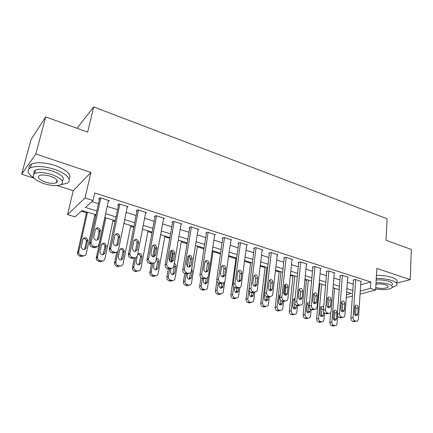 <?xml version="1.0" encoding="UTF-8"?>
<svg xmlns="http://www.w3.org/2000/svg" width="433" height="433" viewBox="0 0 433 433"><rect width="100%" height="100%" fill="white"/><g stroke="black" fill="none" stroke-linecap="round" stroke-linejoin="round"><path stroke-width="0.65" d="M96.018 214.822L82.005 210.508L75.039 216.846L67.559 214.589L85.052 197.957L93.025 200.484L85.404 207.418L96.868 210.979M57.113 185.541L73.247 190.693L67.559 214.589M73.247 190.693L90.919 172.458L35.847 153.975L45.698 116.915L31.079 139.431L21.65 174.212L34.061 178.179M81.269 211.185L86.454 212.776M94.735 215.32L95.828 215.656M112.899 220.9L115.043 221.561M130.614 226.34L133.759 227.309M147.902 231.65L151.994 232.905M164.773 236.835L169.763 238.367M181.248 241.895L187.088 243.687M197.334 246.832L203.986 248.878M213.047 251.66L220.473 253.944M228.586 256.433L235.877 258.674M244.585 261.348L250.62 263.204M260.201 266.143L265.039 267.632M275.453 270.831L279.144 271.962M290.343 275.404L292.941 276.2M304.897 279.875L306.445 280.351M319.116 284.243L319.657 284.411M35.847 153.975L21.65 174.212M396.65 283.16L410.219 279.637L376.84 268.433L375.617 290.056L360.067 294.05M45.698 116.915L87.666 132.125L93.658 106.919L387.145 218.795L386.03 240.261L411.35 249.44L410.219 279.637M360.673 284.762L370.821 281.98L94.724 192.934L93.025 200.484M91.834 201.567L98.486 203.672M107.195 206.422L117.532 209.691M126.144 212.408L136.086 215.553M144.6 218.243L154.17 221.268M162.586 223.926L171.798 226.832M180.117 229.463L188.983 232.267M197.215 234.865L205.751 237.565M213.891 240.136L222.107 242.734M230.161 245.278L238.074 247.779M246.041 250.296L253.662 252.704M261.543 255.194L268.888 257.511M276.682 259.973L283.756 262.209M291.474 264.65L298.288 266.798M305.925 269.212L312.485 271.291M320.047 273.678L326.368 275.675M333.854 278.04L339.948 279.967M347.353 282.305L353.225 284.162M360.878 281.629L361.42 281.477L355.141 279.469L352.971 280.091L353.496 280.259M347.71 277.429L348.267 277.266L341.848 275.209L339.716 275.859L340.251 276.027M334.249 273.136L334.817 272.958L328.257 270.858L326.157 271.529L326.709 271.707M320.48 268.747L321.07 268.552L314.358 266.403L312.296 267.107L312.859 267.285M306.402 264.26L307.008 264.049L300.145 261.846L298.12 262.577L298.694 262.761M291.994 259.67L292.621 259.437L285.596 257.186L283.615 257.949L284.2 258.133M277.25 254.977L277.899 254.718L270.706 252.417L268.769 253.208L269.369 253.397M262.154 250.171L262.826 249.89L255.465 247.535L253.576 248.358L254.187 248.553M246.702 245.262L247.395 244.948L239.855 242.534L238.015 243.389L238.648 243.59M230.87 240.228L231.59 239.882L223.866 237.408L222.08 238.302L222.724 238.507M214.649 235.081L215.396 234.697L207.483 232.158L205.751 233.089L206.411 233.295M198.027 229.809L198.801 229.382L190.693 226.778L189.021 227.742L189.697 227.958M180.983 224.418L181.79 223.931L173.476 221.263L171.869 222.27L172.561 222.492M163.501 218.892L164.351 218.34L155.815 215.607L154.278 216.652L154.987 216.879M145.564 213.242L146.457 212.608L137.705 209.805L136.233 210.893L136.963 211.125M127.156 207.456L128.098 206.725L119.113 203.851L117.716 204.977L118.469 205.22M108.25 201.545L109.251 200.69L100.028 197.735L98.713 198.909L99.482 199.158M93.658 106.919L77.025 128.271M90.919 172.458L85.052 197.957M370.821 281.98L370.437 288.416L375.617 290.056M346.454 294.711L351.38 293.417L346.654 291.961M339.201 289.666L333.069 287.783M325.54 285.466L319.181 283.507M311.571 281.163L304.967 279.133M297.282 276.768L290.424 274.657M282.657 272.265L275.534 270.073M267.686 267.659L260.298 265.38M252.363 262.939L244.688 260.579M236.667 258.111L228.694 255.659M220.586 253.164L212.311 250.615M204.111 248.093L195.516 245.446M187.224 242.891L178.293 240.142M169.904 237.565L160.627 234.708M152.145 232.099L142.5 229.127M133.921 226.486L123.898 223.401M115.216 220.733L104.797 217.523M352.408 296.015L346.243 297.595M360.261 291.084L370.437 288.416M105.625 213.696L116.017 216.928M124.672 219.612L134.668 222.719M143.226 225.376L152.844 228.364M161.303 230.989L170.559 233.869M178.921 236.461L187.83 239.233M196.1 241.798L204.674 244.461M212.852 247.005L221.111 249.57M229.198 252.082L237.154 254.55M245.154 257.034L252.812 259.416M260.726 261.873L268.103 264.162M275.929 266.593L283.036 268.801M290.787 271.21L297.628 273.331M305.297 275.713L311.89 277.764M319.478 280.119L325.827 282.094M333.34 284.427L339.461 286.327M346.898 288.638L352.792 290.467M360.895 281.309L358.437 319.159L357.593 320.945L356.121 321.216L355.049 320.907C353.761 320.377 353.101 319.278 353.084 317.616L355.666 279.637M353.517 279.935L350.876 318.087L353.084 317.616M357.788 314.093L357.138 315.495C355.58 316.063 354.659 315.262 354.373 313.097L354.8 306.737L355.412 305.384C356.976 304.772 357.907 305.563 358.205 307.749L357.788 314.093L355.58 314.575L355.363 315.419M355 305.942L356.002 308.258L355.58 314.575M356.186 321.232L353.907 321.67L352.841 321.367C351.553 320.837 350.898 319.743 350.876 318.087M330.633 312.772L329.843 322.585C329.843 324.176 330.476 325.221 331.727 325.73L332.771 326.017L334.871 325.616M337.67 316.014L337.09 323.613L336.246 325.329L334.806 325.6L333.762 325.307C332.501 324.799 331.873 323.749 331.867 322.152L334.563 288.243M334.206 320.095L334.953 313.119L333.908 310.834M336.506 318.748L336.977 312.653C336.706 310.553 335.802 309.801 334.271 310.391L333.659 311.695L333.177 317.806C333.432 319.89 334.325 320.653 335.856 320.101L336.506 318.748L334.476 319.191M347.731 277.093L344.96 315.278L344.159 317.021L342.579 317.346L341.48 317.032C340.165 316.485 339.499 315.376 339.488 313.698L342.384 275.383M340.278 275.686L337.318 314.196L339.488 313.698M344.332 310.163L343.715 311.527C342.102 312.177 341.144 311.381 340.841 309.14L341.323 302.727L341.897 301.411C343.515 300.719 344.484 301.503 344.803 303.76L344.332 310.163L342.157 310.667L341.913 311.549M341.545 301.893L342.633 304.291L342.157 310.667M342.617 317.357L340.398 317.822L339.304 317.513C337.989 316.967 337.329 315.863 337.318 314.196M334.276 272.785L331.18 311.305L330.428 312.994L328.728 313.384L327.602 313.064C326.255 312.512 325.578 311.387 325.584 309.692L328.809 271.031M326.736 271.345L323.451 310.212L325.584 309.692M330.574 306.142L329.995 307.462C328.322 308.204 327.321 307.419 326.996 305.097L327.537 298.624L328.073 297.357C329.746 296.573 330.752 297.347 331.093 299.679L330.574 306.142L328.43 306.672L328.16 307.582M327.781 297.763L328.961 300.237L328.43 306.672M326.579 313.887L328.728 313.384L326.579 313.887L325.464 313.568C324.117 313.016 323.446 311.895 323.451 310.212M320.512 268.373L317.086 307.246L316.388 308.864L314.553 309.335L313.405 309.005C312.025 308.442 311.338 307.306 311.354 305.595L314.921 266.582M312.891 266.901L309.259 306.136L311.354 305.595M316.491 302.028L315.96 303.289C314.228 304.145 313.189 303.365 312.837 300.962L313.432 294.424L313.925 293.222C315.652 292.324 316.702 293.087 317.07 295.506L316.491 302.028L314.39 302.58L314.098 303.522M313.698 293.536L314.975 296.091L314.39 302.58M314.255 309.411L312.447 309.86L311.3 309.535C309.925 308.973 309.243 307.836 309.259 306.136M319.722 283.675L316.626 318.905C316.62 320.507 317.254 321.567 318.536 322.082L319.603 322.374L321.638 321.946M324.528 313.037L323.949 319.944L323.148 321.616L321.6 321.935L320.534 321.643C319.251 321.124 318.612 320.063 318.618 318.45L321.589 284.248M321.091 316.431L321.914 309.373L320.783 307.019M323.673 307.565C322.937 306.304 322.076 306.001 321.091 306.64L320.512 307.906L319.982 314.071C320.258 316.22 321.183 316.978 322.769 316.344L323.386 315.035L323.662 311.738M306.515 279.61L303.122 315.143C303.1 316.761 303.744 317.833 305.054 318.352L306.142 318.656L309.774 317.811L310.526 316.193L311.138 309.481M306.142 318.656L308.107 318.195L307.019 317.892C305.703 317.367 305.059 316.29 305.076 314.667L308.334 280.167M307.695 312.68L308.588 305.541L307.376 303.122M309.573 302.754L307.619 302.819L307.084 304.031L306.499 310.25C306.797 312.474 307.76 313.227 309.4 312.507L309.979 311.235L310.201 308.848M293.017 275.453L289.314 311.3C289.287 312.929 289.937 314.012 291.274 314.547L292.389 314.856L294.159 314.412M297.476 305.595L296.805 312.361L296.112 313.914L294.316 314.374L293.201 314.066C291.858 313.53 291.203 312.442 291.23 310.802L294.792 276M299.035 289.894L298.332 296.973M294.007 308.843L294.824 303.143M294.873 300.616L293.671 299.143M295.095 298.456L293.85 298.916L293.358 300.074L292.719 306.348C293.038 308.653 294.05 309.395 295.744 308.567L296.486 305.287M306.44 263.865L302.656 303.089L302.023 304.621L300.047 305.189L298.867 304.854C297.46 304.275 296.767 303.127 296.789 301.4L300.719 262.03M298.732 262.355L294.738 301.969L296.789 301.4M302.088 297.823L301.601 299.014C299.809 299.988 298.727 299.225 298.342 296.729L298.997 290.132L299.441 289C301.227 287.977 302.321 288.724 302.727 291.241L302.088 297.823L300.026 298.402L299.706 299.365M299.284 289.222L300.67 291.847L300.026 298.402M299.901 305.227L297.98 305.741L296.811 305.406C295.403 304.832 294.711 303.685 294.738 301.969M279.225 271.21L275.204 307.365C275.161 309.016 275.826 310.109 277.19 310.656L278.327 310.97L282.148 309.914L282.776 308.442L283.528 301.422M278.327 310.97L280.216 310.466L279.074 310.147C277.705 309.6 277.039 308.502 277.077 306.851L280.952 271.74M285.255 285.298L284.259 294.602M280.016 304.919L280.763 300.41M280.129 295.355L279.664 295.079M280.216 294.57L279.328 296.031L278.635 302.358C278.982 304.751 280.032 305.476 281.786 304.534L282.489 301.325M392.19 287.436L396.541 285.504C397.911 283.777 396.309 282.105 391.741 280.492C387.199 279.074 382.041 278.397 376.272 278.473M396.682 282.478C398.046 280.73 396.449 279.041 391.887 277.412C387.351 275.983 382.204 275.312 376.445 275.399M376.19 279.935C380.726 279.718 384.872 280.178 388.618 281.326C391.93 282.489 393.088 283.696 392.098 284.946M375.682 288.903C383.421 290.126 388.85 289.737 391.962 287.739C392.958 286.505 391.795 285.309 388.477 284.151C384.726 283.014 380.575 282.549 376.033 282.754M375.763 287.544C381.181 288.795 385.229 288.681 387.908 287.209C388.558 286.408 387.806 285.634 385.651 284.892C382.485 283.983 379.254 283.745 375.952 284.178M60.88 184.68L67.018 183.267C72.89 180.485 66.622 173.216 54.125 169.216C43.83 166.115 35.923 165.644 30.397 167.809C26.386 170.299 27.479 173.601 33.687 177.719M56.799 181.048L57.427 181.091M68.988 178.916C72.002 174.699 67.364 170.223 55.067 165.493C44.799 162.375 36.908 161.915 31.382 164.112C29.271 165.222 28.535 166.71 29.179 168.589M34.196 173.774C33.406 172.226 33.85 171.013 35.538 170.126C39.495 168.556 45.178 168.886 52.588 171.111C61.946 174.705 65.183 178.012 62.298 181.016M56.999 182.277L56.49 182.293M44.166 183.722C51.57 185.881 57.205 186.168 61.08 184.582C64.609 181.654 61.491 178.304 51.722 174.526C44.296 172.312 38.602 171.982 34.64 173.525C31.046 176.615 34.223 180.014 44.166 183.722M50.336 176.215C45.557 174.791 41.893 174.586 39.349 175.581C37.043 177.557 39.084 179.738 45.47 182.136C50.244 183.532 53.881 183.722 56.387 182.704C58.672 180.799 56.653 178.64 50.336 176.215M292.037 259.248L287.885 298.835L287.328 300.264L285.195 300.946L283.994 300.599C282.549 300.015 281.845 298.851 281.883 297.108L286.186 257.375M284.248 257.705L279.875 297.698L281.883 297.108M287.339 293.514L286.911 294.624C285.066 295.734 283.929 294.992 283.507 292.394L284.616 284.687C286.457 283.528 287.599 284.259 288.042 286.868L287.339 293.514L285.32 294.121L284.979 295.106M284.535 284.806C285.569 285.342 286.067 286.24 286.024 287.507L285.32 294.121M285.212 300.951L283.177 301.52L281.975 301.179C280.535 300.594 279.837 299.436 279.875 297.698M265.131 266.869L260.769 303.349C260.72 305.011 261.391 306.12 262.788 306.672L263.951 306.997L265.884 306.488M269.315 296.805L268.433 304.431L267.875 305.806L265.797 306.467L264.628 306.147C263.226 305.59 262.555 304.475 262.604 302.808L266.804 267.388M270.998 282.208L270.04 290.516M265.71 300.903L266.468 296.735M264.693 294.337L264.227 298.277C264.612 300.767 265.71 301.476 267.518 300.399L268.2 297.146M277.299 254.528L272.768 294.478L272.287 295.788L269.992 296.6L268.758 296.248C267.28 295.647 266.566 294.467 266.614 292.708L271.307 252.607M269.423 252.942L264.655 293.33L266.614 292.708M272.243 289.103L271.875 290.115C269.97 291.382 268.785 290.662 268.319 287.956L269.429 280.286C271.323 278.971 272.519 279.675 273.007 282.397L272.243 289.103L270.268 289.737L269.905 290.738M269.429 280.292C270.544 280.806 271.08 281.726 271.036 283.058L270.268 289.737M270.111 296.632L268.016 297.2L266.788 296.854C265.315 296.259 264.606 295.084 264.655 293.33M262.214 249.695L257.278 290.018L256.883 291.182L254.415 292.151L253.153 291.788C251.638 291.176 250.918 289.98 250.978 288.205L256.082 247.73M254.252 248.06L249.067 288.854L250.978 288.205M256.78 284.584L256.477 285.482C254.523 286.922 253.283 286.229 252.758 283.409L253.879 275.794C255.822 274.311 257.067 274.982 257.613 277.818L256.78 284.584L254.853 285.244L254.474 286.262M253.954 275.675C255.161 276.157 255.735 277.104 255.692 278.506L254.853 285.244M254.647 292.205L252.488 292.778L251.232 292.421C249.722 291.815 249.002 290.624 249.067 288.854M246.767 244.748L241.1 286.44C240.483 287.469 239.606 287.848 238.459 287.588L237.165 287.22C235.617 286.597 234.881 285.385 234.957 283.588L240.488 242.734M238.718 243.059L233.1 284.27L234.957 283.588M240.937 279.956L240.705 280.719C238.702 282.354 237.408 281.699 236.824 278.755L237.95 271.21C239.936 269.532 241.23 270.17 241.841 273.126L240.937 279.956L239.065 280.649L238.67 281.672M238.101 270.95C239.395 271.399 240.023 272.368 239.974 273.845L239.065 280.649M238.816 287.664L236.586 288.248L235.298 287.88C233.755 287.263 233.019 286.056 233.1 284.27M230.951 239.676L224.927 281.564C224.316 282.744 223.374 283.193 222.102 282.917L220.776 282.538C219.19 281.899 218.443 280.671 218.541 278.857L224.511 237.614M222.806 237.939L216.738 279.572L218.541 278.857M224.705 275.215L224.538 275.826C222.502 277.672 221.149 277.055 220.489 273.981L221.631 266.522C223.644 264.639 224.998 265.234 225.685 268.319L224.705 275.215L222.887 275.94L222.475 276.963M221.853 266.111C223.244 266.522 223.921 267.513 223.866 269.072L222.887 275.94M222.6 283.003L220.283 283.604L218.963 283.231C217.382 282.597 216.641 281.374 216.738 279.572M250.718 262.436L246.009 299.235C245.944 300.913 246.626 302.039 248.049 302.602L249.246 302.932L251.232 302.423M254.766 292.221L253.765 300.334L253.283 301.59L251.043 302.38L249.852 302.05C248.418 301.482 247.736 300.356 247.8 298.667L252.342 262.934M255.562 285.796L255.502 286.267M251.086 296.789L251.887 292.611M249.825 291.463L249.489 294.104C249.922 296.697 251.07 297.379 252.932 296.156L253.641 292.405M235.985 257.9L230.908 295.03C230.832 296.724 231.52 297.861 232.981 298.434L234.199 298.77L236.25 298.256M239.887 287.539L238.356 297.26L235.953 298.196L234.729 297.855C233.268 297.282 232.575 296.14 232.651 294.44L233.701 286.7M236.126 292.578L237.013 288.097M234.713 287.636L234.415 289.839C234.903 292.535 236.099 293.19 238.009 291.799L238.745 287.653M216.863 281.06L215.455 290.727C215.363 292.437 216.062 293.585 217.555 294.169L218.8 294.516L220.922 293.991M224.808 281.802L223.082 292.805L220.505 293.915L219.255 293.569C217.761 292.979 217.057 291.826 217.144 290.105L218.194 282.873M220.825 288.264L221.864 283.003M219.298 283.323L218.99 285.466C219.536 288.281 220.781 288.903 222.735 287.328L223.498 282.901M200.966 277.715L199.635 286.321C199.526 288.048 200.235 289.212 201.762 289.807L203.039 290.159L205.242 289.617M213.16 250.875L207.439 288.226C206.839 289.352 205.924 289.791 204.695 289.531L203.413 289.179C201.881 288.578 201.166 287.409 201.275 285.672L202.373 278.506M203.726 269.737L204.993 261.51M205.166 283.848L206.314 278.208M203.526 278.83L203.196 280.995C203.813 283.934 205.118 284.513 207.104 282.733L208.024 277.169M214.741 234.486L208.343 276.546C207.748 277.889 206.747 278.414 205.334 278.121L203.975 277.737C202.352 277.082 201.594 275.843 201.702 274.008L208.143 232.375M206.509 232.683L199.959 274.755L201.702 274.008M208.067 270.354L207.959 270.793C205.902 272.866 204.495 272.297 203.743 269.088L204.906 261.732C206.942 259.627 208.349 260.179 209.123 263.388L208.067 270.354L206.308 271.112L205.891 272.13M205.188 261.164C206.693 261.527 207.418 262.533 207.364 264.173L206.308 271.112M205.989 278.224L203.58 278.847L202.222 278.462C200.603 277.813 199.851 276.579 199.959 274.755M184.799 273.483L183.435 281.807C183.316 283.55 184.036 284.73 185.595 285.342L186.904 285.699L189.194 285.136M197.459 246.041L191.418 283.518C190.834 284.806 189.86 285.315 188.501 285.044L187.186 284.681C185.622 284.064 184.896 282.884 185.015 281.131L186.201 273.894M187.408 266.501L189.064 256.363M189.145 279.312L190.493 272.714M187.494 273.499L187.024 276.416C187.727 279.48 189.086 280.01 191.088 278.018L192.268 270.928L191.738 268.936M198.13 229.165L191.326 271.383C190.764 272.904 189.703 273.515 188.144 273.212L186.747 272.812C185.08 272.146 184.312 270.89 184.442 269.039L191.37 227M189.811 227.287L182.758 269.813L184.442 269.039M191.007 265.369L190.953 265.618C188.885 267.935 187.424 267.421 186.569 264.076L187.765 256.834C189.811 254.49 191.267 254.994 192.144 258.339L191.007 265.369L189.308 266.16L188.885 267.166M188.101 256.092C189.714 256.401 190.493 257.424 190.444 259.156L189.308 266.16M188.961 273.315L186.444 273.965L185.059 273.569C183.397 272.909 182.634 271.659 182.758 269.813M171.392 251.043L169.622 261.202M168.302 268.796L166.84 277.185C166.705 278.949 167.441 280.14 169.038 280.763L170.375 281.131L172.767 280.535M181.384 241.094L175.002 278.679C174.45 280.14 173.422 280.73 171.917 280.449L170.57 280.075C168.967 279.447 168.231 278.251 168.367 276.481L169.741 268.536M170.878 261.992L172.61 251.984M172.74 274.668L174.337 266.95L174.001 265.218M171.051 268.271L170.456 271.724C171.257 274.917 172.67 275.399 174.683 273.174L175.879 266.203C175.993 264.904 175.468 263.973 174.31 263.41M181.102 223.709L173.855 266.073C173.346 267.783 172.231 268.482 170.505 268.168L169.07 267.762C167.376 267.091 166.597 265.824 166.721 263.968L174.169 221.49M172.691 221.756L165.119 264.747L166.727 263.935M173.509 260.26L173.503 260.303C171.441 262.869 169.925 262.414 168.957 258.934L170.201 251.806C172.242 249.229 173.752 249.679 174.732 253.153L173.509 260.26L171.874 261.083L171.457 262.068M170.564 250.902C172.302 251.145 173.14 252.179 173.097 254.014L171.874 261.083M171.506 268.271L168.875 268.958L167.452 268.552C165.763 267.886 164.984 266.631 165.114 264.779L165.119 264.747M163.642 218.113L155.88 260.812C155.371 262.593 154.213 263.318 152.405 262.999L150.933 262.577C149.309 261.96 148.503 260.774 148.514 259.01L156.535 215.84M155.144 216.067L147.014 259.551L148.551 258.701M155.555 255.015C153.58 257.624 152.015 257.245 150.852 253.873L152.216 246.458C154.229 243.876 155.788 244.282 156.892 247.681L155.555 255.015L153.991 255.876L153.585 256.829M152.568 245.592C154.348 245.717 155.268 246.713 155.323 248.574L153.991 255.876M152.405 262.999L150.846 263.821L149.385 263.405C147.767 262.793 146.96 261.613 146.971 259.854L147.014 259.551M145.732 212.376L137.418 255.492C136.882 257.289 135.681 258.019 133.824 257.689L132.314 257.256C130.766 256.693 129.938 255.578 129.835 253.917L138.436 210.037M137.142 210.216L128.428 254.214L129.895 253.327M137.131 249.63C135.215 252.228 133.602 251.909 132.287 248.672L133.759 240.964C135.713 238.394 137.321 238.745 138.576 242.015L137.131 249.63L135.637 250.534L135.253 251.438M134.089 240.147C135.897 240.147 136.893 241.084 137.082 242.951L135.637 250.534M133.824 257.689L132.341 258.55L130.836 258.122C129.294 257.565 128.471 256.455 128.368 254.804L128.428 254.214M127.351 206.487L118.458 250.03C117.895 251.849 116.656 252.58 114.745 252.233L113.197 251.79C111.719 251.27 110.875 250.236 110.675 248.683L119.865 204.089M118.685 204.197L109.349 248.737L110.734 247.806M118.209 244.104C116.353 246.686 114.696 246.426 113.235 243.324L114.81 235.325C116.71 232.77 118.361 233.062 119.757 236.207L118.209 244.104L116.796 245.046L116.439 245.895M115.113 234.572C116.942 234.442 118.02 235.314 118.344 237.181L116.796 245.046M116.417 252.25L113.338 253.137L111.795 252.699C110.328 252.185 109.489 251.151 109.289 249.608L109.349 248.737M108.488 200.447L98.989 244.423C98.394 246.258 97.111 246.994 95.146 246.631L93.555 246.177C92.142 245.7 91.298 244.737 91.011 243.286L100.802 197.984M99.742 197.989L89.75 243.108L91.049 242.139M98.778 238.426C96.976 240.986 95.276 240.786 93.685 237.825L95.347 229.539C97.198 227 98.892 227.233 100.424 230.248L98.778 238.426L97.447 239.411L97.127 240.185M95.612 228.862C97.463 228.597 98.627 229.398 99.092 231.265L97.447 239.411M97.089 246.588C96.24 247.568 95.152 247.898 93.826 247.579L92.24 247.129C90.838 246.653 89.994 245.695 89.712 244.255L89.75 243.108M154.63 246.453L152.741 256.726M151.496 263.481L149.84 272.481C149.704 274.251 150.446 275.448 152.07 276.075L153.444 276.454L155.945 275.816M164.919 236.028L158.164 273.71C157.666 275.35 156.584 276.027 154.922 275.734L153.542 275.356C151.913 274.722 151.166 273.521 151.301 271.745L152.887 263.091M154.051 256.747L154.235 255.741M155.94 269.9L157.612 262.144C157.742 260.893 157.249 259.973 156.14 259.378M154.218 262.918L153.488 266.923C154.402 270.241 155.858 270.668 157.861 268.206L159.095 261.364C159.095 259.405 158.164 258.431 156.313 258.431M135.756 250.458L135.578 251.367M134.333 257.787L132.384 267.892C132.363 269.57 133.131 270.695 134.685 271.269L136.092 271.659L137.505 270.906C139.247 271.204 140.368 270.501 140.866 268.801L148.059 230.838M137.505 270.906L136.092 270.517C134.533 269.938 133.759 268.806 133.781 267.123L135.599 257.646M138.739 265.007L140.498 257.061C140.444 255.254 139.545 254.306 137.802 254.236M137.229 256.103L136.065 262.203C137.164 265.418 138.668 265.77 140.59 263.264L141.916 256.249C141.169 253.273 139.724 252.72 137.591 254.588M116.715 252.147L114.507 263.188C114.599 264.769 115.384 265.819 116.861 266.344L118.306 266.739L119.649 265.959C121.435 266.268 122.593 265.559 123.118 263.843L130.782 225.523M119.649 265.959L118.198 265.559C116.71 265.028 115.925 263.973 115.833 262.387L118.117 250.94M121.11 259.979L122.956 251.817C122.772 250.003 121.797 249.121 120.033 249.17M122.875 258.247L124.309 250.967C123.118 247.855 121.576 247.53 119.681 249.998L118.22 257.364C119.465 260.45 121.018 260.742 122.875 258.247L121.521 259.064M104.889 217.55L96.196 258.355C96.38 259.832 97.176 260.807 98.589 261.294L100.066 261.7L102.994 260.872M113.073 220.072L104.916 258.755C104.364 260.493 103.168 261.202 101.333 260.882L99.85 260.471C98.432 259.984 97.631 259.004 97.447 257.521L105.868 217.853M103.049 254.81L104.959 246.442C104.64 244.629 103.59 243.811 101.809 243.985M104.705 253.105L106.237 245.554C104.91 242.567 103.325 242.301 101.484 244.753L99.931 252.396C101.322 255.346 102.913 255.578 104.705 253.105L103.427 253.954M86.643 211.937L77.426 253.386C77.691 254.761 78.497 255.665 79.84 256.109L81.355 256.531L84.462 255.6M94.924 214.487L86.248 253.543C85.664 255.291 84.435 256.006 82.546 255.676L81.025 255.254C79.677 254.804 78.866 253.895 78.6 252.515L87.531 212.208M84.532 249.5L86.486 240.932C86.037 239.13 84.906 238.377 83.109 238.68M86.075 247.828L87.693 240.012C86.237 237.149 84.614 236.938 82.827 239.373L81.188 247.292C82.703 250.101 84.332 250.279 86.075 247.828L84.873 248.715M353.907 321.67L356.121 321.216M352.841 321.367L355.049 320.907M358.205 307.749L356.002 308.258M331.867 322.152L329.843 322.585M333.762 325.307L331.727 325.73M334.806 325.6L332.771 326.017M334.953 313.119L336.977 312.653M340.398 317.822L342.579 317.346M339.304 317.513L341.48 317.032M344.803 303.76L342.633 304.291M325.464 313.568L327.602 313.064M331.093 299.679L328.961 300.237M312.447 309.86L314.553 309.335M311.3 309.535L313.405 309.005M317.07 295.506L314.975 296.091M318.618 318.45L316.626 318.905M320.534 321.643L318.536 322.082M321.6 321.935L319.603 322.374M321.389 315.5L323.386 315.035M321.914 309.373L323.554 308.967M305.076 314.667L303.122 315.143M307.019 317.892L305.054 318.352M308.015 311.722L309.979 311.235M308.588 305.541L309.33 305.346M291.23 310.802L289.314 311.3M293.201 314.066L291.274 314.547M294.316 314.374L292.389 314.856M294.348 307.863L296.275 307.354M297.98 305.741L300.047 305.189M296.811 305.406L298.867 304.854M302.727 291.241L300.67 291.847M277.077 306.851L275.204 307.365M279.074 310.147L277.19 310.656M280.384 303.917L282.267 303.387M283.177 301.52L285.195 300.946M281.975 301.179L283.994 300.599M288.042 286.868L286.024 287.507M262.604 302.808L260.769 303.349M264.628 306.147L262.788 306.672M265.797 306.467L263.951 306.997M266.1 299.885L267.946 299.333M268.016 297.2L269.992 296.6M266.788 296.854L268.758 296.248M273.007 282.397L271.036 283.058M252.488 292.778L254.415 292.151M251.232 292.421L253.153 291.788M257.613 277.818L255.692 278.506M236.586 288.248L238.459 287.588M235.298 287.88L237.165 287.22M241.841 273.126L239.974 273.845M220.283 283.604L222.102 282.917M218.963 283.231L220.776 282.538M225.685 268.319L223.866 269.072M247.8 298.667L246.009 299.235M249.852 302.05L248.049 302.602M251.043 302.38L249.246 302.932M251.492 295.761L253.294 295.182M232.651 294.44L230.908 295.03M234.729 297.855L232.981 298.434M235.953 298.196L234.199 298.77M236.553 291.544L238.307 290.938M217.144 290.105L215.455 290.727M219.255 293.569L217.555 294.169M220.505 293.915L218.8 294.516M221.263 287.225L222.973 286.597M201.275 285.672L199.635 286.321M203.413 289.179L201.762 289.807M204.695 289.531L203.039 290.159M205.615 282.809L207.272 282.148M203.58 278.847L205.334 278.121M202.222 278.462L203.975 277.737M209.123 263.388L207.364 264.173M185.015 281.131L183.435 281.807M187.186 284.681L185.595 285.342M188.501 285.044L186.904 285.699M189.6 278.284L191.197 277.596M191.332 271.345L192.268 270.928M186.444 273.965L188.144 273.212M185.059 273.569L186.747 272.812M192.144 258.339L190.444 259.156M168.367 276.481L166.84 277.185M170.57 280.075L169.038 280.763M171.917 280.449L170.375 281.131M173.195 273.656L174.737 272.936M174.337 266.95L175.879 266.203M168.875 268.958L170.505 268.168M167.452 268.552L169.07 267.762M174.732 253.153L173.097 254.014M149.385 263.405L150.933 262.577M156.865 247.838L155.301 248.737M130.836 258.122L132.314 257.256M138.533 242.383L137.039 243.319M113.338 253.137L114.745 252.233M111.795 252.699L113.197 251.79M119.708 236.786L118.296 237.76M93.826 247.579L95.146 246.631M92.24 247.129L93.555 246.177M100.38 231.033L99.049 232.05M151.306 271.713L149.845 272.454M153.542 275.356L152.07 276.075M154.922 275.734L153.444 276.454M156.389 268.909L157.872 268.157M157.612 262.144L159.095 261.364M133.819 266.831L132.428 267.599M136.092 270.517L134.685 271.269M139.172 264.049L140.59 263.264M140.476 257.213L141.894 256.406M115.892 261.824L114.566 262.625M118.198 265.559L116.861 266.344M122.912 252.168L124.266 251.319M97.506 256.688L96.256 257.527M99.85 260.471L98.589 261.294M101.333 260.882L100.066 261.7M104.91 246.989L106.188 246.106M78.644 251.416L77.469 252.293M81.025 255.254L79.84 256.109M82.546 255.676L81.355 256.531M86.443 241.684L87.65 240.764M357.138 315.495L356.007 315.738M334.747 320.339L335.856 320.101M343.715 311.527L342.476 311.814M329.995 307.462L328.631 307.793M315.96 303.289L314.466 303.679M321.557 316.626L322.769 316.344M308.069 312.832L309.4 312.507M294.283 308.951L295.744 308.567M301.601 299.014L299.966 299.468M280.189 304.984L281.786 304.534M387.963 286.17L387.908 287.209M57.026 180.144L56.387 182.704M35.538 170.126L34.64 173.525M30.397 167.809L31.382 164.112M286.911 294.624L285.114 295.16M265.77 300.924L267.518 300.399M271.875 290.115L269.911 290.743M256.477 285.482L254.555 286.137M240.705 280.719L238.832 281.407M224.538 275.826L222.719 276.546M251.129 296.729L252.932 296.156M236.25 292.399L238.009 291.799M221.03 287.956L222.735 287.328M205.448 283.388L207.104 282.733M207.959 270.793L206.2 271.545M189.492 278.7L191.088 278.018M190.953 265.618L189.253 266.409M173.14 273.889L174.683 273.174M165.114 264.779L166.721 263.968M173.503 260.303L171.869 261.131M146.971 259.854L148.514 259.01M156.892 247.681L155.323 248.574M128.368 254.804L129.835 253.917M138.576 242.015L137.082 242.951M109.289 249.608L110.675 248.683M119.757 236.207L118.344 237.181M89.712 244.255L91.011 243.286M100.424 230.248L99.092 231.265M151.301 271.745L149.84 272.481M156.383 268.953L157.861 268.206M133.781 267.123L132.384 267.892M140.498 257.061L141.916 256.249M115.833 262.387L114.507 263.188M122.956 251.817L124.309 250.967M97.447 257.521L96.196 258.355M104.959 246.442L106.237 245.554M78.6 252.515L77.426 253.386M86.486 240.932L87.693 240.012"/></g></svg>
